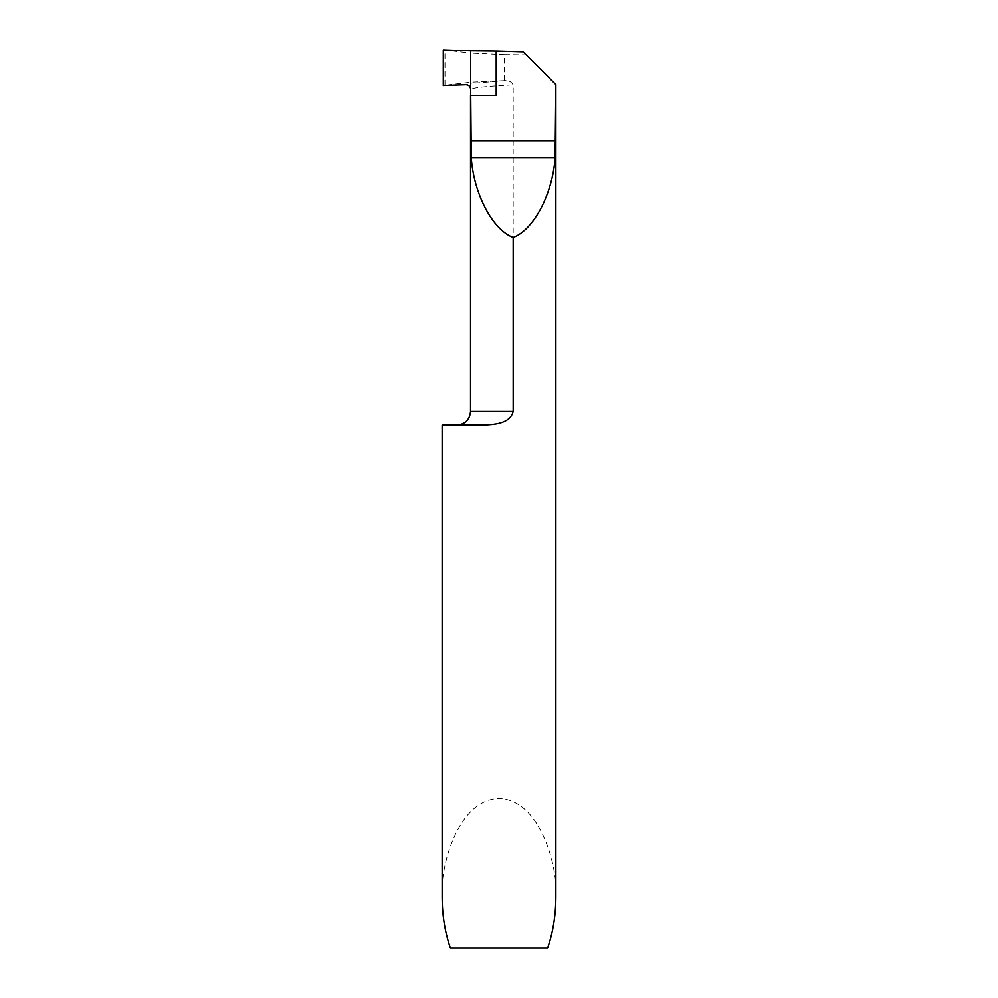 <?xml version="1.0" encoding="UTF-8"?>
<svg xmlns="http://www.w3.org/2000/svg" width="998" height="998" viewBox="0 0 998 998"><rect width="100%" height="100%" fill="white"/><g stroke="black" fill="none" stroke-linecap="round" stroke-linejoin="round"><path stroke-width="0.75" stroke-dasharray="4.99 3.74" d="M496.206 95.346L470.532 95.346M442.151 425.061L482.583 425.061C493 424.587 509.978 424.187 513.184 411.426L470.532 411.426M547.565 948.1L450.435 948.1M442.151 896.94C439.869 868.135 456.922 799.822 499 798.475C541.078 799.822 558.131 868.135 555.849 896.94M513.184 84.905C511.438 81.686 508.531 80.289 504.439 80.726L470.607 83.495L470.607 89.284C473.576 87.637 487.773 86.177 513.184 84.905L513.184 411.426M504.439 80.726L504.439 54.728L526.183 54.965L555.849 84.618M470.607 89.284L470.607 50.836L470.607 53.193L504.439 54.728M526.183 54.965L523.102 51.884M504.027 80.738L470.607 82.248L443.287 85.541M443.287 49.9L470.607 53.193L470.607 83.495L465.966 84.73M444.983 85.067L444.983 50.387"/><path stroke-width="1.5" d="M513.184 411.426L513.184 237.437C533.755 229.727 552.543 194.074 555.113 157.884L555.849 84.618L555.849 896.94C555.786 915.303 553.029 932.357 547.565 948.1L450.435 948.1C444.971 932.357 442.214 915.303 442.151 896.94L442.151 425.061L482.583 425.061C493.074 424.574 509.953 424.187 513.184 411.426L470.532 411.426L470.532 95.346L496.206 95.346L496.206 51.123L470.607 50.836L470.607 89.284L470.607 50.836L443.287 49.9L443.287 85.541L465.966 84.73C468.773 84.942 470.332 86.464 470.607 89.284L470.607 50.836L443.287 49.9L443.287 85.541L465.966 84.73C468.773 84.942 470.332 86.464 470.619 89.284L470.607 95.346M470.719 95.346L471.268 157.884C473.825 194.074 492.613 229.727 513.184 237.437M555.661 84.443L523.102 51.884L496.206 51.123M470.719 140.83L555.661 140.83M471.268 157.884L555.113 157.884M470.532 411.426C469.721 419.709 465.18 424.262 456.884 425.061"/></g></svg>
